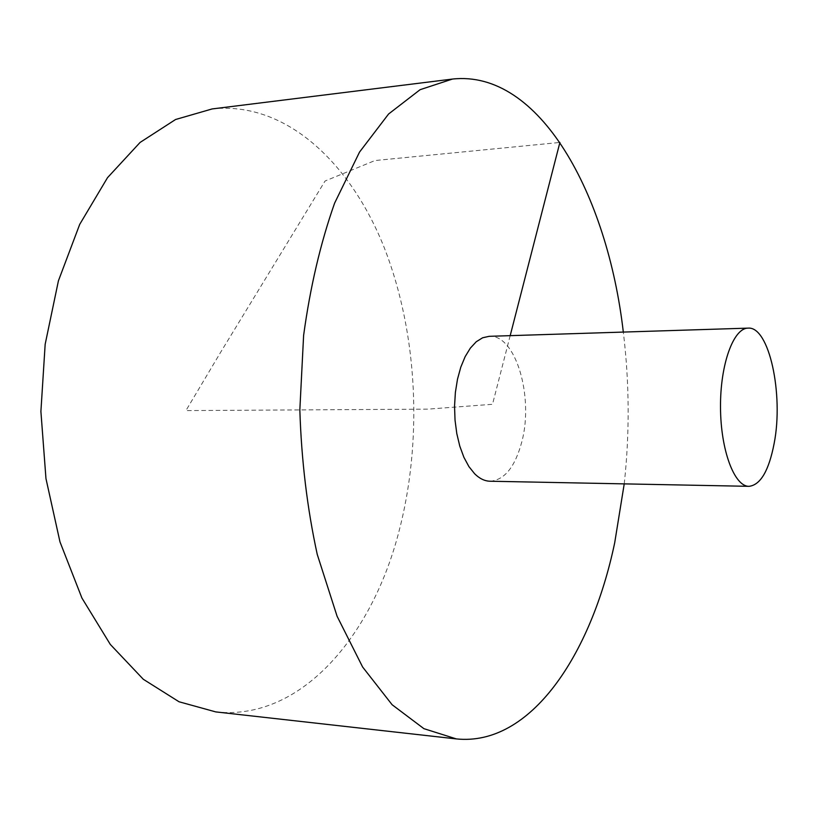 <?xml version="1.0" encoding="UTF-8"?>
<svg xmlns="http://www.w3.org/2000/svg" width="818" height="818" viewBox="0 0 818 818"><rect width="100%" height="100%" fill="white"/><g stroke="black" fill="none" stroke-linecap="round" stroke-linejoin="round"><path stroke-width="0.61" stroke-dasharray="4.09 3.07" d="M215.748 711.905C299.817 720.985 370.646 638.204 398.264 534.154C422.988 442.047 418.09 334.368 384.378 247.997C350.472 162.475 285.615 101.013 212.138 108.937M624.226 483.878C629.748 433.233 629.441 382.64 623.316 332.077M490.043 481.229C504.501 480.105 515.084 466.976 521.812 441.832C533.99 396.75 515.606 334.112 489.174 336.321M510.187 335.656L492.518 404.286L427.886 409.143L185.931 410.595L220.696 352.18L325.063 181.013L374.961 160.543L559.901 142.444"/><path stroke-width="1.23" d="M623.316 332.077C607.477 194.336 539.532 69.387 452.395 79.07L212.138 108.937L175.563 119.51L140.093 142.434L107.516 177.68L79.704 224.388L58.426 280.799L45.164 344.276L40.9 411.454L45.961 478.581L59.98 541.894L81.933 598.06L110.307 644.431L143.303 679.277L179.04 701.772L215.748 711.905L456.342 738.91C530.442 746.64 591.189 655.106 614.707 542.743L624.226 483.878M452.395 79.07L420.084 89.694L388.591 113.999L359.531 152.087L334.613 203.14C320.533 243.028 310.196 287.128 303.611 335.441L299.838 409.91C301.433 460.34 307.241 508.499 317.241 554.379L337.088 616.251L362.609 666.997L392.119 704.738L423.898 728.664L456.342 738.91M748.071 328.13L489.174 336.321L482.61 337.783L476.26 341.74L470.36 348.1L465.135 356.668L460.779 367.18L457.487 379.245L455.381 392.425L454.542 406.239L455.033 420.145L456.802 433.612L459.788 446.137L463.878 457.262L468.898 466.577L474.644 473.765C479.553 478.612 484.685 481.107 490.043 481.229L749.012 486.332C760.525 485.002 768.92 470.647 774.186 443.254C783.746 394.235 769.135 326.045 748.071 328.13C733.429 328.038 720.147 364.501 720.505 407.395C720.668 450.289 734.37 486.598 749.012 486.332M559.901 142.444L510.187 335.656"/></g></svg>

